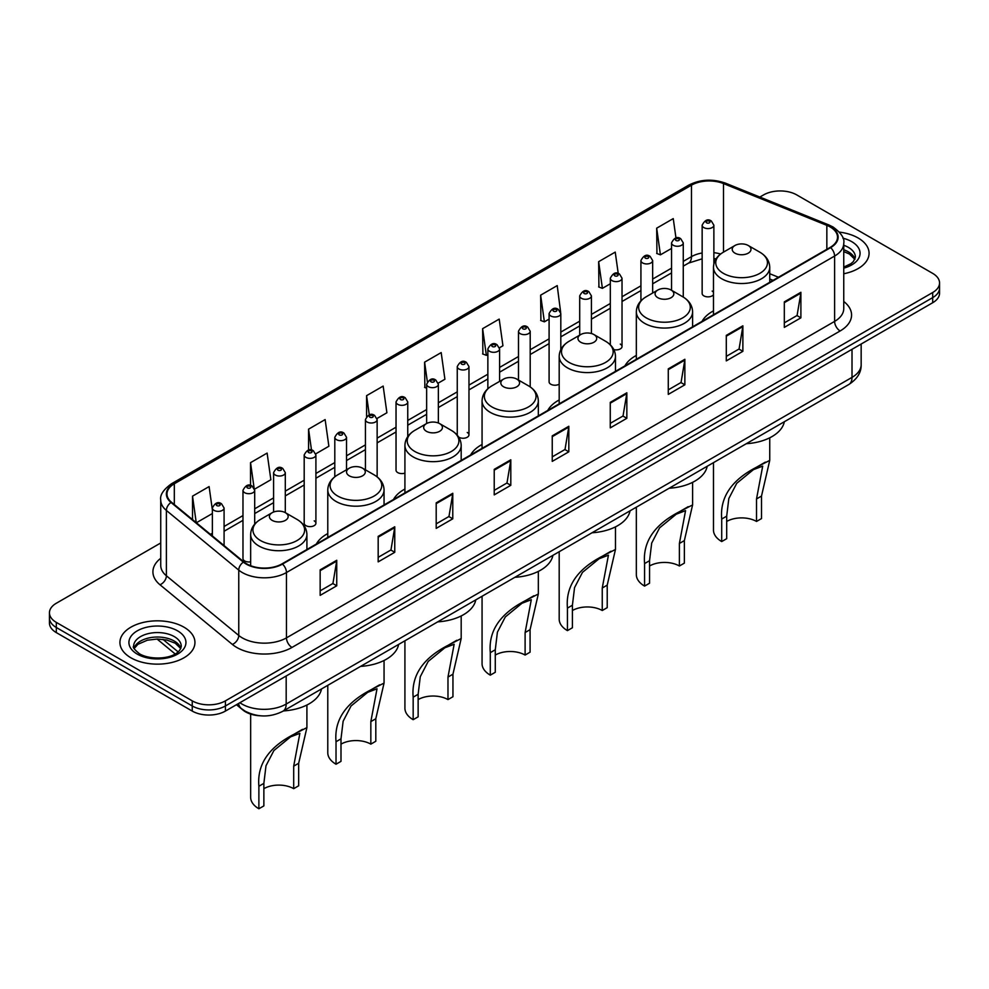 <?xml version="1.0" encoding="UTF-8"?>
<svg xmlns="http://www.w3.org/2000/svg" width="989" height="989" viewBox="0 0 989 989"><rect width="100%" height="100%" fill="white"/><g stroke="black" fill="none" stroke-linecap="round" stroke-linejoin="round"><path stroke-width="1.48" d="M327.779 533.578A41.414 23.909 0 0 0 316.356 544.037M404.921 489.036A41.414 23.909 0 0 0 393.498 499.494M482.063 444.506A41.414 23.909 0 0 0 470.64 454.965M559.193 399.964A41.414 23.909 0 0 0 547.77 410.423M636.335 355.434A41.414 23.909 0 0 0 624.912 365.893M713.477 310.892A41.414 23.909 0 0 0 702.054 321.351M560.812 349.624L560.812 313.575A5.86 3.387 180 0 1 557.19 316.703A5.86 3.387 180 0 1 550.811 315.973A5.86 3.387 180 0 1 549.093 313.575L549.093 381.853A5.86 3.387 0 0 0 550.811 384.239A5.86 3.387 0 0 0 559.193 384.177M458.636 437.051A5.86 3.387 0 0 0 458.97 437.262A5.86 3.387 0 0 0 465.362 437.991A5.86 3.387 0 0 0 468.971 434.876L468.971 366.598A5.86 3.387 180 0 1 465.362 369.725A5.86 3.387 180 0 1 458.97 368.996A5.86 3.387 180 0 1 457.252 366.598L457.252 434.876A5.86 3.387 0 0 0 457.289 435.247M407.752 436.644L407.752 401.942A5.86 3.387 180 0 1 404.13 405.07A5.86 3.387 180 0 1 397.751 404.34A5.86 3.387 180 0 1 396.033 401.942L396.033 470.22A5.86 3.387 0 0 0 397.751 472.606A5.86 3.387 0 0 0 404.921 473.113M315.911 523.243L315.911 454.965A5.86 3.387 180 0 1 312.301 458.092A5.86 3.387 180 0 1 305.91 457.363A5.86 3.387 180 0 1 304.192 454.965L304.192 523.243A5.86 3.387 0 0 0 305.91 525.629A5.86 3.387 0 0 0 312.301 526.371A5.86 3.387 0 0 0 315.911 523.243A5.86 3.387 0 0 0 314.193 520.844M254.692 524.145L254.692 490.309A5.86 3.387 180 0 1 251.07 493.437A5.86 3.387 180 0 1 244.691 492.707A5.86 3.387 180 0 1 242.973 490.309L242.973 558.587A5.86 3.387 0 0 0 244.691 560.973A5.86 3.387 0 0 0 250.65 561.801M713.873 263.89L713.873 225.208A5.86 3.387 180 0 1 710.25 228.335A5.86 3.387 180 0 1 703.871 227.606A5.86 3.387 180 0 1 702.153 225.208L702.153 293.486A5.86 3.387 0 0 0 703.871 295.872A5.86 3.387 0 0 0 713.477 294.71M772.928 280.443L769.739 279.145M613.835 349.612A5.86 3.387 0 0 0 622.032 346.496A5.86 3.387 0 0 0 620.313 344.11M468.971 434.876A5.86 3.387 0 0 0 467.253 432.477M713.477 292.262A5.86 3.387 0 0 0 712.154 291.087M260.515 715.801A23.439 13.537 180 0 1 242.948 710.065L236.445 704.7M160.737 542.961L56.311 603.253A23.439 13.537 0 0 0 49.45 612.821L49.45 623.033A23.439 13.537 0 0 0 56.311 632.601L192.249 711.079A23.439 13.537 0 0 0 225.405 711.079L932.689 302.733A23.439 13.537 0 0 0 939.55 293.164L939.55 288.059A23.439 13.537 0 0 1 932.689 297.627A23.439 13.537 0 0 0 939.55 288.059L939.55 282.953A23.439 13.537 0 0 0 932.689 273.384L796.751 194.907A23.439 13.537 0 0 0 763.595 194.907L759.861 197.058M49.45 612.821A23.439 13.537 0 0 0 56.311 622.39L192.249 700.867A23.439 13.537 0 0 0 225.405 700.867L225.405 705.973L932.689 297.627L225.405 705.973A23.439 13.537 0 0 1 192.249 705.973A23.439 13.537 0 0 0 225.405 705.973L225.405 711.079M56.311 622.39L56.311 627.496L192.249 705.973L56.311 627.496A23.439 13.537 0 0 1 49.45 617.927A23.439 13.537 0 0 0 56.311 627.496L56.311 632.601M858.093 237.966A37.508 21.659 0 0 0 839.352 232.106A37.508 21.659 0 0 1 858.093 237.966A37.508 21.659 0 0 1 869.071 253.283A37.508 21.659 0 0 0 858.093 237.966M183.954 627.174A37.508 21.659 0 0 0 143.084 622.477A37.508 21.659 0 0 0 119.929 642.491A37.508 21.659 0 0 0 130.907 657.796A37.508 21.659 0 0 0 171.789 662.494A37.508 21.659 0 0 0 194.944 642.491A37.508 21.659 0 0 0 183.954 627.174A37.508 21.659 0 0 0 143.084 622.477A37.508 21.659 0 0 0 119.929 642.491A37.508 21.659 0 0 0 130.907 657.796A37.508 21.659 0 0 0 171.789 662.494A37.508 21.659 0 0 0 194.944 642.491A37.508 21.659 0 0 0 183.954 627.174M830.179 226.963A25.009 14.439 180 0 1 837.51 237.175A25.009 14.439 180 0 1 830.179 247.386L282.038 563.854A25.009 14.439 180 0 1 243.875 561.925L171.505 502.251A25.009 14.439 180 0 1 166.98 493.968A25.009 14.439 180 0 1 174.311 483.769L691.472 185.178A25.009 14.439 180 0 1 723.491 183.571L826.841 225.344A25.009 14.439 180 0 1 830.179 226.963M830.624 226.704A25.627 14.798 0 0 0 827.2 225.047L723.849 183.274A25.627 14.798 0 0 0 691.027 184.931L173.866 483.51A25.627 14.798 0 0 0 170.998 502.461L243.356 562.123A25.627 14.798 0 0 0 282.483 564.101L830.624 247.633A25.627 14.798 0 0 0 830.624 226.704M320.164 569.849L320.164 595.366L336.742 585.797L336.742 560.281L320.164 569.849M320.164 590.841L332.934 583.473L336.68 561.122A6.255 3.61 -120 0 0 336.742 560.281M332.823 583.535L336.742 585.797M378.181 536.347L378.181 561.876L394.759 552.307L394.759 526.778L378.181 536.347M378.181 557.339L390.952 549.971L394.698 527.632A6.255 3.61 -120 0 0 394.759 526.778M390.84 550.032L394.759 552.307M436.198 502.857L436.198 528.373L452.777 518.805L452.777 493.288L436.198 502.857M436.198 523.849L448.969 516.481L452.715 494.129A6.255 3.61 -120 0 0 452.777 493.288M448.858 516.542L452.777 518.805M494.228 469.355L494.228 494.883L510.806 485.302L510.806 459.786L494.228 469.355M494.228 490.346L506.986 482.978L510.732 460.639A6.255 3.61 -120 0 0 510.806 459.786M506.875 483.04L510.806 485.302M784.314 301.868L784.314 327.396L800.892 317.828L800.892 292.299L784.314 301.868M784.314 322.859L797.085 315.491L800.83 293.152A6.255 3.61 -120 0 0 800.892 292.299M796.973 315.553L800.892 317.828M726.297 335.37L726.297 360.886L742.875 351.318L742.875 325.801L726.297 335.37M726.297 356.361L739.067 348.993L742.813 326.642A6.255 3.61 -120 0 0 742.875 325.801M738.956 349.055L742.875 351.318M668.28 368.86L668.28 394.388L684.858 384.82L684.858 359.291L668.28 368.86M668.28 389.864L681.05 382.483L684.796 360.144A6.255 3.61 -120 0 0 684.858 359.291M680.939 382.558L684.858 384.82M610.262 402.362L610.262 427.878L626.841 418.31L626.841 392.794L610.262 402.362M610.262 423.354L623.033 415.986L626.766 393.634A6.255 3.61 -120 0 0 626.841 392.794M622.922 416.048L626.841 418.31M552.245 435.865L552.245 461.381L568.823 451.812L568.823 426.284L552.245 435.865M552.245 456.856L565.016 449.476L568.749 427.137A6.255 3.61 -120 0 0 568.823 426.284M564.904 449.55L568.823 451.812M843.753 273.768A37.508 21.659 0 0 0 869.071 253.283A37.508 21.659 0 0 1 843.753 273.768M225.405 700.867L932.689 292.521A23.439 13.537 0 0 0 939.55 282.953M315.775 453.827L328.88 446.249L325.134 419.583L308.568 429.164L308.568 450.094M254.544 489.172L270.862 479.752L267.117 453.086L250.538 462.654L250.538 485.488M212.363 509.792L209.099 486.588L192.521 496.157L192.521 519.584M499.445 347.782L502.944 345.767L499.198 319.101L482.62 328.669L482.892 354.037M560.664 312.437L557.215 285.598L540.637 295.167L540.909 320.535M618.236 273.496L615.232 252.108L598.654 261.677L598.926 287.045M675.969 237.99L673.249 218.606L656.684 228.175L656.943 253.543M376.994 418.483L386.897 412.759L383.163 386.093L366.585 395.662L366.585 416.554M438.214 383.126L444.914 379.257L441.181 352.591L424.602 362.159L424.862 387.527M426.642 388.195L424.602 387.428M424.602 362.159L427.359 381.803M482.62 328.669L486.365 355.335L487.861 354.47M486.365 355.335L482.62 353.938M540.637 295.167L544.383 321.833L549.093 319.113M544.383 321.833L540.637 320.436M598.654 261.677L602.4 288.343L610.312 283.769M602.4 288.343L598.654 286.946M656.684 228.175L660.417 254.841L671.543 248.424M660.417 254.841L656.684 253.444M366.585 395.662L369.28 414.873M308.568 429.164L311.498 450.082M250.538 462.654L254.111 488.084M196.378 522.761L212.363 513.526M192.521 496.157L196.242 522.649M713.477 462.654L713.477 530.067A28.137 16.244 0 0 0 721.71 541.552L721.71 519.04C719.794 497.38 731.452 480.073 756.721 467.105L769.739 460.392L761.505 496.07L761.505 518.582L756.523 521.45A21.103 12.177 0 0 0 726.692 521.45M756.523 521.45L756.523 498.938L762.704 466.116L753.395 469.664L736.731 483.312L728.819 498.567L726.692 516.159L726.692 538.684L721.71 541.552M734.975 253.159A9.383 5.415 0 0 0 748.24 253.159A9.383 5.415 0 0 0 748.24 245.495L759.886 252.22A25.838 14.922 0 0 1 759.886 273.323A25.838 14.922 0 0 1 723.33 273.323A25.838 14.922 0 0 1 723.33 252.22C716.963 256.003 713.687 261.022 713.477 267.277A28.137 16.244 0 0 0 721.71 278.762A28.137 16.244 0 0 0 752.369 282.285A28.137 16.244 0 0 0 769.739 267.277C769.529 261.022 766.24 256.003 759.886 252.22L748.24 245.495A9.383 5.415 0 0 0 734.975 245.495A9.383 5.415 0 0 0 734.975 253.159M746.275 443.715A42.984 24.812 0 0 0 784.326 421.747M765.338 462.135L756.721 467.105L765.338 462.135M636.335 507.184L636.335 574.609A28.137 16.244 0 0 0 644.581 586.094L644.581 563.569C642.652 541.923 654.322 524.615 679.591 511.647L692.597 504.934L684.363 540.6L684.363 563.124L679.394 565.992A21.103 12.177 0 0 0 649.55 565.992M679.394 565.992L679.394 543.468L685.562 510.645L676.253 514.193L659.589 527.854L651.689 543.097L649.55 560.701L649.55 583.213L644.581 586.094M657.833 297.689A9.383 5.415 0 0 0 671.098 297.689A9.383 5.415 0 0 0 671.098 290.037L682.744 296.762A25.838 14.922 0 0 1 682.744 317.852A25.838 14.922 0 0 1 646.2 317.852A25.838 14.922 0 0 1 646.2 296.762C639.834 300.532 636.545 305.552 636.335 311.819A28.137 16.244 0 0 0 644.581 323.304A28.137 16.244 0 0 0 675.24 326.827A28.137 16.244 0 0 0 692.597 311.819C692.399 305.552 689.11 300.532 682.744 296.762L671.098 290.037A9.383 5.415 0 0 0 657.833 290.037A9.383 5.415 0 0 0 657.833 297.689M669.133 488.245A42.984 24.812 0 0 0 707.197 466.276M688.196 506.677L679.591 511.647L688.196 506.677M559.193 551.726L559.193 619.139A28.137 16.244 0 0 0 567.439 630.623L567.439 608.099C565.51 586.452 577.18 569.145 602.449 556.177L615.467 549.464L607.221 585.129L607.221 607.654L602.252 610.522A21.103 12.177 0 0 0 572.408 610.522M602.252 610.522L602.252 588.01L608.433 555.188L599.111 558.736L582.459 572.384L574.547 587.639L572.408 605.231L572.408 627.755L567.439 630.623M580.704 342.231A9.383 5.415 0 0 0 593.956 342.231A9.383 5.415 0 0 0 593.956 334.566L605.602 341.292A25.838 14.922 0 0 1 605.602 362.394A25.838 14.922 0 0 1 569.058 362.394A25.838 14.922 0 0 1 569.058 341.292C562.692 345.074 559.403 350.094 559.193 356.349A28.137 16.244 0 0 0 567.439 367.834A28.137 16.244 0 0 0 598.098 371.357A28.137 16.244 0 0 0 615.467 356.349C615.257 350.094 611.968 345.074 605.602 341.292L593.956 334.566A9.383 5.415 0 0 0 580.704 334.566A9.383 5.415 0 0 0 580.704 342.231M592.003 532.787A42.984 24.812 0 0 0 630.055 510.819M611.054 551.207L602.449 556.177L611.054 551.207M482.063 596.256L482.063 663.668A28.137 16.244 0 0 0 490.297 675.153L490.297 652.641C488.368 630.994 500.038 613.687 525.307 600.706L538.325 594.006L530.079 629.672L530.079 652.184L525.11 655.064A21.103 12.177 0 0 0 495.279 655.064M525.11 655.064L525.11 632.54L531.291 599.717L521.982 603.265L505.317 616.926L497.405 632.169L495.279 649.773L495.279 672.285L490.297 675.153M503.562 386.761A9.383 5.415 0 0 0 516.827 386.761A9.383 5.415 0 0 0 516.827 379.108L528.472 385.821A25.838 14.922 0 0 1 528.472 406.924A25.838 14.922 0 0 1 491.916 406.924A25.838 14.922 0 0 1 491.916 385.821C485.55 389.604 482.273 394.623 482.063 400.891A28.137 16.244 0 0 0 490.297 412.376A28.137 16.244 0 0 0 520.956 415.899A28.137 16.244 0 0 0 538.325 400.891C538.115 394.623 534.826 389.604 528.472 385.821L516.827 379.108A9.383 5.415 0 0 0 503.562 379.108A9.383 5.415 0 0 0 503.562 386.761M514.861 577.316A42.984 24.812 0 0 0 552.913 555.348M533.924 595.737L525.307 600.706L533.924 595.737M404.921 640.798L404.921 708.211A28.137 16.244 0 0 0 413.167 719.695L413.167 697.171C411.239 675.524 422.909 658.217 448.178 645.248L461.183 638.535L452.95 674.201L452.95 696.726L447.98 699.594A21.103 12.177 0 0 0 418.137 699.594M447.98 699.594L447.98 677.082L454.149 644.259L444.84 647.795L428.175 661.456L420.276 676.711L418.137 694.303L418.137 716.827L413.167 719.695M426.42 431.291A9.383 5.415 0 0 0 439.685 431.291A9.383 5.415 0 0 0 439.685 423.638L451.33 430.363A25.838 14.922 0 0 1 451.33 451.466A25.838 14.922 0 0 1 414.787 451.466A25.838 14.922 0 0 1 414.787 430.363C408.42 434.146 405.131 439.165 404.921 445.421A28.137 16.244 0 0 0 413.167 456.906A28.137 16.244 0 0 0 443.826 460.429A28.137 16.244 0 0 0 461.183 445.421C460.973 439.165 457.697 434.146 451.33 430.363L439.685 423.638A9.383 5.415 0 0 0 426.42 423.638A9.383 5.415 0 0 0 426.42 431.291M437.719 621.858A42.984 24.812 0 0 0 475.783 599.878M456.782 640.279L448.178 645.248L456.782 640.279M327.779 685.328L327.779 752.74A28.137 16.244 0 0 0 336.025 764.225L336.025 741.713C334.097 720.066 345.767 702.759 371.036 689.778L384.053 683.078L375.808 718.743L375.808 741.256L370.838 744.136A21.103 12.177 0 0 0 340.995 744.136M370.838 744.136L370.838 721.611L377.019 688.789L367.698 692.337L351.033 705.998L343.134 721.241L340.995 738.845L340.995 761.357L336.025 764.225M349.29 475.833A9.383 5.415 0 0 0 362.543 475.833A9.383 5.415 0 0 0 362.543 468.18L374.188 474.893A25.838 14.922 0 0 1 374.188 495.996A25.838 14.922 0 0 1 337.645 495.996A25.838 14.922 0 0 1 337.645 474.893C331.278 478.676 327.989 483.695 327.779 489.963A28.137 16.244 0 0 0 336.025 501.448A28.137 16.244 0 0 0 366.684 504.959A28.137 16.244 0 0 0 384.053 489.963C383.843 483.695 380.555 478.676 374.188 474.893L362.543 468.18A9.383 5.415 0 0 0 349.29 468.18A9.383 5.415 0 0 0 349.29 475.833M360.577 666.388A42.984 24.812 0 0 0 398.641 644.42M379.64 684.808L371.036 689.778L379.64 684.808M250.65 714.095L250.65 797.282A28.137 16.244 0 0 0 258.883 808.767L258.883 786.243C256.955 764.596 268.625 747.288 293.894 734.32L306.911 727.607L298.666 763.273L298.666 785.798L293.696 788.666A21.103 12.177 0 0 0 263.865 788.666M293.696 788.666L293.696 766.141L299.877 733.319L290.568 736.867L273.904 750.527L265.992 765.77L263.865 783.375L263.865 805.899L258.883 808.767M272.148 520.362A9.383 5.415 0 0 0 285.413 520.362A9.383 5.415 0 0 0 285.413 512.71L297.059 519.435A25.838 14.922 0 0 1 297.059 540.538A25.838 14.922 0 0 1 260.503 540.538A25.838 14.922 0 0 1 260.503 519.435C254.136 523.218 250.86 528.237 250.65 534.493A28.137 16.244 0 0 0 258.883 545.977A28.137 16.244 0 0 0 289.542 549.501A28.137 16.244 0 0 0 306.911 534.493C306.701 528.237 303.413 523.218 297.059 519.435L285.413 512.71A9.383 5.415 0 0 0 272.148 512.71A9.383 5.415 0 0 0 272.148 520.362M283.447 710.93A42.984 24.812 0 0 0 321.499 688.95M302.498 729.35L293.894 734.32L302.498 729.35M239.882 702.722A31.252 18.049 0 0 0 241.984 704.057A31.252 18.049 0 0 0 286.18 704.057L852.011 377.378A31.252 18.049 0 0 0 861.159 364.62C861.394 372.383 857.265 379.022 848.772 384.536L282.941 711.215A15.626 9.025 60 0 0 286.18 704.057L286.18 675.981M852.011 349.315L852.011 377.378A15.626 9.025 60 0 1 848.772 384.536M238.609 703.451A15.626 10.459 129.5 0 0 241.341 708.532L236.594 704.613M932.689 302.733L932.689 292.521M192.249 711.079L192.249 700.867M162.925 639.351L178.107 651.875M843.753 301.484A39.078 22.562 180 0 1 840.131 330.969L291.99 647.436A7.813 4.512 60 0 1 286.464 637.868L834.605 321.4A31.252 18.049 0 0 0 843.753 308.63L843.753 243.294A31.252 18.049 180 0 1 834.605 256.052A7.813 4.512 -120 0 0 830.624 247.633M291.99 647.436A39.078 22.562 180 0 1 236.73 647.436A39.078 22.562 180 0 1 232.353 644.42L159.983 584.759A39.078 22.562 180 0 1 160.737 558.278M242.256 637.868A31.252 18.049 0 0 0 286.464 637.868L286.464 572.532A31.252 18.049 180 0 1 238.757 570.121L166.387 510.448A31.252 18.049 180 0 1 160.737 500.1L160.737 565.436A31.252 18.049 0 0 0 166.387 575.783L238.757 635.457A31.252 18.049 0 0 0 242.256 637.868M843.753 243.294C844.804 238.411 841.206 232.971 832.985 226.963L828.881 224.96A7.813 3.659 112 0 0 827.2 225.047M828.881 224.96L725.53 183.188C712.587 178.601 700.299 179.269 688.665 185.178A7.813 4.512 60 0 1 691.027 184.931M173.866 483.51A7.813 4.512 -120 0 0 171.505 483.757C163.395 489.592 159.798 495.032 160.737 500.1M170.998 502.461A7.813 5.229 129.5 0 0 166.387 510.448L166.387 575.783A7.813 5.229 -50.5 0 1 159.983 584.759M725.53 183.188A7.813 3.659 112 0 0 723.849 183.274M243.356 562.123A7.813 5.229 129.5 0 0 238.757 570.121L238.757 635.457A7.813 5.229 -50.5 0 1 232.353 644.42M282.483 564.101A7.813 4.512 60 0 1 286.464 572.532L834.605 256.052L834.605 321.4A7.813 4.512 60 0 0 840.131 330.969M174.311 483.769L174.311 504.563M826.841 225.344L826.841 249.315M723.491 183.571L723.491 252.133M778.454 277.241L769.739 273.718M720.622 254.025A25.009 14.439 0 0 0 713.873 252.677M702.153 252.999A25.009 14.439 0 0 0 691.472 256.646L683.263 261.38M691.472 185.178L691.472 256.646A14.069 8.122 60 0 1 688.554 263.086L683.263 266.14M671.543 268.155L652.653 279.059M640.921 285.821L622.032 296.737M610.312 303.499L591.422 314.403M579.702 321.178L560.812 332.081M549.093 338.844L530.203 349.747M518.483 356.522L499.593 367.426M487.861 374.201L468.971 385.104M457.252 391.867L438.362 402.77M426.642 409.545L407.752 420.449M396.033 427.211L377.143 438.127M365.423 444.889L346.521 455.793M334.801 462.568L315.911 473.471M304.192 480.234L285.302 491.137M273.582 497.912L254.692 508.816M242.973 515.578L224.083 526.494M212.363 533.256L210.447 534.357M552.245 436.668L568.749 427.137M610.262 403.166L626.766 393.634M668.28 369.676L684.796 360.144M726.297 336.173L742.813 326.642M784.314 302.683L800.83 293.152M494.228 470.171L510.732 460.639M436.198 503.661L452.715 494.129M378.181 537.163L394.698 527.632M320.164 570.653L336.68 561.122M854.991 259.081A23.823 13.747 0 0 0 848.401 251.849A23.823 13.747 0 0 0 843.753 249.772M843.753 267.104L850.96 263.68L853.433 261.504L855.386 257.115A23.823 13.747 0 0 0 848.401 247.386A23.823 13.747 0 0 0 843.753 245.297M843.753 268.155A28.508 16.454 0 0 0 851.727 241.65A28.508 16.454 0 0 0 842.912 238.188M726.692 516.159L721.71 519.04M761.505 496.07L756.523 498.938M649.55 560.701L644.581 563.569M684.363 540.6L679.394 543.468M572.408 605.231L567.439 608.099M607.221 585.129L602.252 588.01M495.279 649.773L490.297 652.641M530.079 629.672L525.11 632.54M418.137 694.303L413.167 697.171M452.95 674.201L447.98 677.082M340.995 738.845L336.025 741.713M375.808 718.743L370.838 721.611M263.865 783.375L258.883 786.243M298.666 763.273L293.696 766.141M180.851 648.277A23.823 13.747 0 0 0 174.274 641.057A23.823 13.747 0 0 0 150.365 637.645A23.823 13.747 0 0 0 134.01 648.277M174.274 636.595A23.823 13.747 0 0 0 148.325 633.615A23.823 13.747 0 0 0 133.614 646.312C132.365 647.053 134.368 649.575 139.622 653.89C151.861 661.048 179.096 659.057 181.259 646.312A23.823 13.747 0 0 0 174.274 636.595M137.273 654.125A28.508 16.454 0 0 0 177.587 654.125A28.508 16.454 0 0 0 177.587 630.846A28.508 16.454 0 0 0 137.273 630.846A28.508 16.454 0 0 0 137.273 654.125M706.628 222.822A1.953 1.125 0 0 0 709.397 222.822A1.953 1.125 0 0 0 709.397 221.227A1.953 1.125 0 0 0 706.628 221.227A1.953 1.125 0 0 0 706.628 222.822M683.263 297.059L683.263 242.886A5.86 3.387 180 0 1 679.641 246.014A5.86 3.387 180 0 1 673.249 245.272A5.86 3.387 180 0 1 671.543 242.886L671.543 290.284M676.019 240.488A1.953 1.125 0 0 0 678.775 240.488A1.953 1.125 0 0 0 678.775 238.893A1.953 1.125 0 0 0 676.019 238.893A1.953 1.125 0 0 0 676.019 240.488M652.653 293.028L652.653 260.552A5.86 3.387 180 0 1 649.031 263.68A5.86 3.387 180 0 1 642.64 262.95A5.86 3.387 180 0 1 640.921 260.552L640.921 300.866M645.409 258.166A1.953 1.125 0 0 0 648.166 258.166A1.953 1.125 0 0 0 648.166 256.571A1.953 1.125 0 0 0 645.409 256.571A1.953 1.125 0 0 0 645.409 258.166M622.032 346.496L622.032 278.23A5.86 3.387 180 0 1 618.422 281.358A5.86 3.387 180 0 1 612.03 280.629A5.86 3.387 180 0 1 610.312 278.23L610.312 344.827M614.787 275.832A1.953 1.125 0 0 0 617.556 275.832A1.953 1.125 0 0 0 617.556 274.237A1.953 1.125 0 0 0 614.787 274.237A1.953 1.125 0 0 0 614.787 275.832M591.422 333.528L591.422 295.909A5.86 3.387 180 0 1 587.8 299.024A5.86 3.387 180 0 1 581.421 298.295A5.86 3.387 180 0 1 579.702 295.909L579.702 335.147M584.178 293.51A1.953 1.125 0 0 0 586.947 293.51A1.953 1.125 0 0 0 586.947 291.916A1.953 1.125 0 0 0 584.178 291.916A1.953 1.125 0 0 0 584.178 293.51M553.568 311.189A1.953 1.125 0 0 0 556.337 311.189A1.953 1.125 0 0 0 556.337 309.594A1.953 1.125 0 0 0 553.568 309.594A1.953 1.125 0 0 0 553.568 311.189M530.203 386.922L530.203 331.253A5.86 3.387 180 0 1 526.581 334.381A5.86 3.387 180 0 1 520.189 333.639A5.86 3.387 180 0 1 518.483 331.253L518.483 380.06M522.958 328.855A1.953 1.125 0 0 0 525.715 328.855A1.953 1.125 0 0 0 525.715 327.26A1.953 1.125 0 0 0 522.958 327.26A1.953 1.125 0 0 0 522.958 328.855M499.593 381.395L499.593 348.919A5.86 3.387 180 0 1 495.971 352.047A5.86 3.387 180 0 1 489.58 351.318A5.86 3.387 180 0 1 487.861 348.919L487.861 388.751M492.349 346.533A1.953 1.125 0 0 0 495.106 346.533A1.953 1.125 0 0 0 495.106 344.938A1.953 1.125 0 0 0 492.349 344.938A1.953 1.125 0 0 0 492.349 346.533M461.727 364.212A1.953 1.125 0 0 0 464.496 364.212A1.953 1.125 0 0 0 464.496 362.617A1.953 1.125 0 0 0 461.727 362.617A1.953 1.125 0 0 0 461.727 364.212M438.362 423.008L438.362 384.276A5.86 3.387 180 0 1 434.74 387.404A5.86 3.387 180 0 1 428.361 386.662A5.86 3.387 180 0 1 426.642 384.276L426.642 423.515M431.117 381.878A1.953 1.125 0 0 0 433.887 381.878A1.953 1.125 0 0 0 433.887 380.283A1.953 1.125 0 0 0 431.117 380.283A1.953 1.125 0 0 0 431.117 381.878M400.508 399.556A1.953 1.125 0 0 0 403.277 399.556A1.953 1.125 0 0 0 403.277 397.961A1.953 1.125 0 0 0 400.508 397.961A1.953 1.125 0 0 0 400.508 399.556M377.143 476.883L377.143 419.62A5.86 3.387 180 0 1 373.521 422.748A5.86 3.387 180 0 1 367.129 422.019A5.86 3.387 180 0 1 365.423 419.62L365.423 469.837M369.898 417.222A1.953 1.125 0 0 0 372.655 417.222A1.953 1.125 0 0 0 372.655 415.627A1.953 1.125 0 0 0 369.898 415.627A1.953 1.125 0 0 0 369.898 417.222M346.521 469.763L346.521 437.299A5.86 3.387 180 0 1 342.911 440.414A5.86 3.387 180 0 1 336.52 439.685A5.86 3.387 180 0 1 334.801 437.299L334.801 476.797M339.289 434.9A1.953 1.125 0 0 0 342.046 434.9A1.953 1.125 0 0 0 342.046 433.306A1.953 1.125 0 0 0 339.289 433.306A1.953 1.125 0 0 0 339.289 434.9M308.667 452.579A1.953 1.125 0 0 0 311.436 452.579A1.953 1.125 0 0 0 311.436 450.984A1.953 1.125 0 0 0 308.667 450.984A1.953 1.125 0 0 0 308.667 452.579M285.302 512.648L285.302 472.643A5.86 3.387 180 0 1 281.68 475.771A5.86 3.387 180 0 1 275.301 475.029A5.86 3.387 180 0 1 273.582 472.643L273.582 512.03M278.057 470.245A1.953 1.125 0 0 0 280.827 470.245A1.953 1.125 0 0 0 280.827 468.65A1.953 1.125 0 0 0 278.057 468.65A1.953 1.125 0 0 0 278.057 470.245M247.448 487.923A1.953 1.125 0 0 0 250.217 487.923A1.953 1.125 0 0 0 250.217 486.328A1.953 1.125 0 0 0 247.448 486.328A1.953 1.125 0 0 0 247.448 487.923M224.083 545.594L224.083 507.987A5.86 3.387 180 0 1 220.46 511.115A5.86 3.387 180 0 1 214.069 510.386A5.86 3.387 180 0 1 212.363 507.987L212.363 535.939M216.838 505.602A1.953 1.125 0 0 0 219.595 505.602A1.953 1.125 0 0 0 219.595 504.007A1.953 1.125 0 0 0 216.838 504.007A1.953 1.125 0 0 0 216.838 505.602M282.941 711.215C270.368 717.532 257.795 717.532 245.21 711.215L241.341 708.532M861.159 364.62L861.159 344.024M175.14 653.952L157.028 639.018M688.665 185.178L171.505 483.757M716.085 258.821L713.873 258.574M702.153 258.821L688.554 263.086M671.543 272.915L652.653 283.818M640.921 290.581L622.032 301.484M610.312 308.259L591.422 319.163M579.702 325.925L560.812 336.841M549.093 343.603L530.203 354.507M518.483 361.282L499.593 372.185M487.861 378.948L468.971 389.864M457.252 396.626L438.362 407.53M426.642 414.304L407.752 425.208M396.033 431.97L377.143 442.874M365.423 449.649L346.521 460.553M334.801 467.315L315.911 478.231M304.192 484.993L285.302 495.897M273.582 502.672L254.692 513.575M242.973 520.338L224.083 531.254M773.101 280.344L769.739 278.985M854.867 259.341L849.378 254L843.753 251.589M769.739 460.392L769.739 437.806M769.739 282.273L769.739 267.277M713.477 314.762L713.477 267.277M734.975 245.495L723.33 252.22M692.597 504.934L692.597 482.348M692.597 326.815L692.597 311.819M636.335 359.291L636.335 311.819M657.833 290.037L646.2 296.762M615.467 549.464L615.467 526.877M615.467 371.345L615.467 356.349M559.193 403.833L559.193 356.349M580.704 334.566L569.058 341.292M538.325 594.006L538.325 571.419M538.325 415.887L538.325 400.891M482.063 448.363L482.063 400.891M503.562 379.108L491.916 385.821M461.183 638.535L461.183 615.949M461.183 460.417L461.183 445.421M404.921 492.905L404.921 445.421M426.42 423.638L414.787 430.363M384.053 683.078L384.053 660.479M384.053 504.959L384.053 489.963M327.779 537.435L327.779 489.963M349.29 468.18L337.645 474.893M306.911 727.607L306.911 705.021M306.911 549.488L306.911 534.493M250.65 565.708L250.65 534.493M272.148 512.71L260.503 519.435M180.74 648.549L175.251 643.209L166.869 640.044L157.412 639.018L147.336 640.204L137.928 644.296L134.133 648.549M713.873 225.208L711.351 221.029C707.951 218.569 704.885 219.966 702.153 225.208M683.263 242.886L680.729 238.708C677.329 236.247 674.263 237.644 671.543 242.886M652.653 260.552L650.119 256.374C646.719 253.926 643.654 255.31 640.921 260.552M622.032 278.23L619.51 274.052C616.11 271.592 613.044 272.989 610.312 278.23M591.422 295.909L588.9 291.718C585.5 289.27 582.434 290.667 579.702 295.909M560.812 313.575L558.291 309.396C554.891 306.936 551.825 308.333 549.093 313.575M530.203 331.253L527.669 327.075C524.269 324.615 521.203 326.011 518.483 331.253M499.593 348.919L497.059 344.741C493.659 342.293 490.593 343.678 487.861 348.919M468.971 366.598L466.449 362.419C463.05 359.959 459.984 361.356 457.252 366.598M438.362 384.276L435.84 380.085C432.44 377.637 429.374 379.034 426.642 384.276M407.752 401.942L405.23 397.763C401.831 395.316 398.765 396.7 396.033 401.942M377.143 419.62L374.608 415.442C371.209 412.982 368.143 414.379 365.423 419.62M346.521 437.299L343.999 433.108C340.599 430.66 337.533 432.057 334.801 437.299M315.911 454.965L313.389 450.786C309.99 448.326 306.924 449.723 304.192 454.965M285.302 472.643L282.78 468.465C279.38 466.004 276.314 467.401 273.582 472.643M254.692 490.309L252.17 486.131C248.771 483.683 245.705 485.067 242.973 490.309M224.083 507.987L221.548 503.809C218.149 501.349 215.083 502.746 212.363 507.987"/></g></svg>
